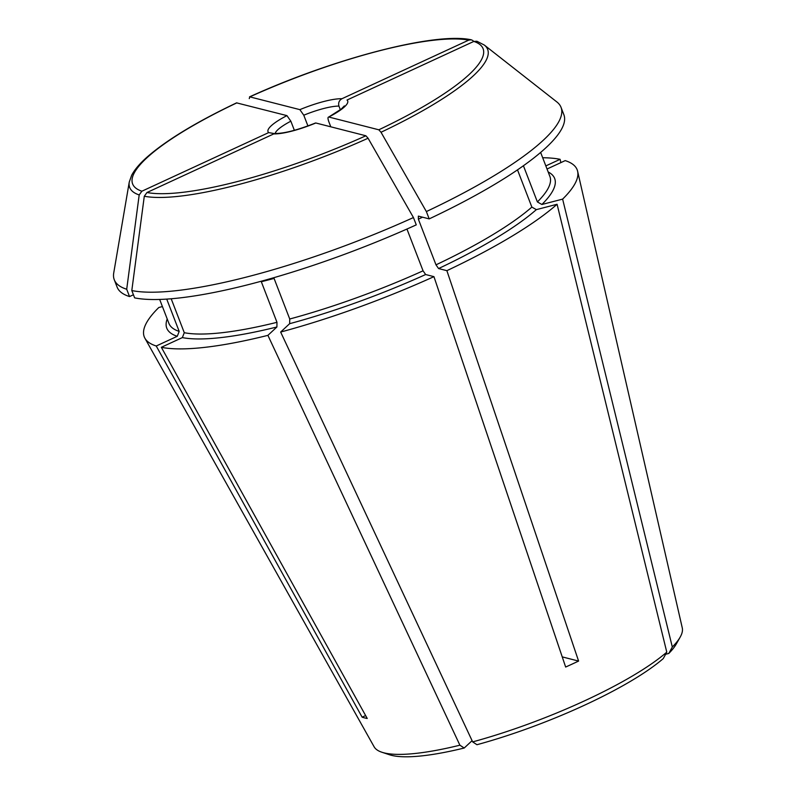 <?xml version="1.0" encoding="UTF-8"?>
<svg xmlns="http://www.w3.org/2000/svg" width="796" height="796" viewBox="0 0 796 796"><rect width="100%" height="100%" fill="white"/><g stroke="black" fill="none" stroke-linecap="round" stroke-linejoin="round"><path stroke-width="1.19" d="M472.088 740.688L464.207 748.021L459.899 745.195L267.904 335.355L276.899 326.987L276.978 322.32L261.317 281.724A204.174 43.84 -21.1 0 0 274.073 278.421L289.734 319.007L289.654 323.683L280.65 332.051L472.655 741.892L476.953 744.718A158.882 34.119 158.9 0 0 663.257 658.591L666.779 652.153A165.23 35.482 158.9 0 1 472.655 741.892M406.945 229.039L423.064 270.819L425.641 274.53L433.939 276.65L565.658 667.038A170.971 36.715 -21.1 0 0 578.592 661.068L446.874 270.67L438.576 268.55L435.989 264.839L418.368 219.179L418.348 216.124L429.193 218.89L426.367 211.567A808768.586 228306.75 -114.8 0 0 381.015 132.265A191.836 41.193 -21.1 0 0 484.316 45.054L556.882 101.968A239.437 51.412 158.9 0 1 561.041 107.361A239.437 51.412 158.9 0 1 426.367 211.567M562.235 656.889L578.592 661.068M378.816 129.798L328.768 117.022A42.685 9.164 158.9 0 0 347.016 100.047L473.829 41.422A187.816 40.327 158.9 0 1 378.816 129.798L381.015 132.265M330.788 126.813L328.778 121.599C327.743 118.584 327.733 117.062 328.768 117.022L341.215 109.072L344.36 105.898M273.794 133.897L276.113 133.449C284.918 133.36 298.042 129.887 315.465 123.012L315.833 122.992A42.685 9.164 158.9 0 1 273.794 133.897L146.981 192.513L144.295 196.244A191.836 41.193 -21.1 0 0 368.08 138.235L365.881 135.778L315.833 122.992M413.442 217.547A239.437 51.412 158.9 0 1 131.808 290.55L134.633 297.873A239.437 51.412 158.9 0 0 416.268 224.87L413.442 217.547A808768.586 228306.75 -114.8 0 0 368.08 138.235M249.257 98.624L249.825 96.863L299.873 109.639L303.774 115.211L307.923 125.947M471.262 39.8C435.223 31.86 333.743 58.506 249.516 96.873L249.825 96.863A187.816 40.327 158.9 0 1 468.725 40.128L471.262 39.81L473.043 40.616M517.5 169.866L531.857 207.089A204.174 43.84 158.9 0 1 435.989 264.839M666.779 652.153L557.081 204.264L536.355 209.637L531.857 207.089M547.031 169.011L565.2 160.613A232.014 49.82 158.9 0 1 577.617 171.259A232.014 49.82 158.9 0 1 562.623 199.119L672.312 647.009L668.799 653.446L665.625 654.272M562.623 199.119L541.887 204.492L537.39 201.935L523.42 165.737M365.623 715.564L362.13 717.176A170.971 36.715 -21.1 0 0 367.235 718.47L161.339 347.305L182.354 337.594L184.284 332.708L171.19 298.769M131.808 290.55A808768.636 756188.498 -75.7 0 1 144.295 196.244M274.391 133.599L268.69 132.594A42.685 9.164 158.9 0 1 286.938 115.619L290.848 121.191L294.361 130.305M133.439 294.759L129.529 296.57L126.703 289.246A808768.636 756188.498 -75.7 0 1 139.191 194.94L141.877 191.209L268.69 132.594M166.722 299.097L179.19 331.405A204.174 43.84 158.9 0 1 168.931 323.425L159.668 299.445M362.13 717.176L156.235 346.001L177.259 336.29L179.19 331.405M560.872 162.613L560.095 159.309L545.827 165.906M299.873 109.639A42.685 9.164 158.9 0 1 341.912 98.744L468.725 40.128M341.912 98.744C339.106 100.445 338.111 102.893 338.937 106.097L340.34 109.748M139.191 194.94A191.836 41.193 -21.1 0 1 129.26 182.055L131.658 175.259C134.733 169.429 140.136 163.15 147.857 156.414C167.399 139.569 196.97 121.718 236.571 102.863L286.938 115.619M126.703 289.246A239.437 51.412 158.9 0 1 114.276 279.754A239.437 51.412 158.9 0 1 113.728 272.968L129.26 182.055M459.899 745.195A165.23 35.482 158.9 0 1 381.891 752.24A165.23 35.482 158.9 0 1 374.12 746.797L144.912 338.23A232.014 49.82 158.9 0 1 158.812 307.505L162.424 306.569M267.904 335.355A232.014 49.82 158.9 0 1 161.339 347.305M156.235 346.001A232.014 49.82 158.9 0 1 144.912 338.23M561.041 107.361L563.867 114.684A239.437 51.412 158.9 0 1 429.193 218.89M484.316 45.054L476.894 41.243L473.829 41.422M129.529 296.57A239.437 51.412 158.9 0 1 117.102 287.077L114.276 279.754M542.673 157.737A232.014 49.82 158.9 0 1 560.095 159.309M577.617 171.259L682.272 627.895A165.23 35.482 158.9 0 1 680.162 637.148A165.23 35.482 158.9 0 1 672.312 647.009M680.162 637.148L676.252 644.063A158.882 34.119 158.9 0 1 668.799 653.446M557.081 204.264A232.014 49.82 158.9 0 1 446.874 270.67M433.939 276.65A232.014 49.82 158.9 0 1 280.65 332.051M464.207 748.021A158.882 34.119 158.9 0 1 389.433 754.737L381.891 752.24M141.877 191.209A187.816 40.327 158.9 0 1 236.89 102.843M275.137 133.499A37.123 7.97 158.9 0 1 290.848 121.191M276.899 326.987A207.885 44.636 158.9 0 1 182.354 337.594M276.978 322.32A204.174 43.84 158.9 0 1 184.284 332.708M536.355 209.637A207.885 44.636 158.9 0 1 438.576 268.55M418.368 219.179A204.174 43.84 -21.1 0 0 422.537 217.189M303.774 115.211A37.123 7.97 158.9 0 1 338.937 106.097M365.881 135.778A187.816 40.327 158.9 0 1 146.981 192.513M425.641 274.53A207.885 44.636 158.9 0 1 289.654 323.683M423.064 270.819A204.174 43.84 158.9 0 1 289.734 319.007M540.633 152.434L549.887 176.423A204.174 43.84 158.9 0 1 537.39 201.935M548.175 171.976A207.885 44.636 158.9 0 1 541.887 204.492M177.259 336.29A207.885 44.636 158.9 0 1 167.21 318.977"/></g></svg>
